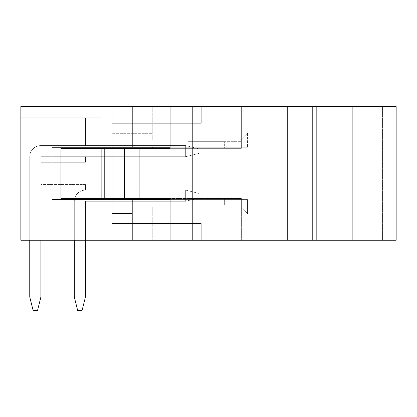 <?xml version="1.0" encoding="UTF-8"?>
<svg xmlns="http://www.w3.org/2000/svg" width="417" height="417" viewBox="0 0 417 417"><rect width="100%" height="100%" fill="white"/><g stroke="black" fill="none" stroke-linecap="round" stroke-linejoin="round"><path stroke-width="0.31" stroke-dasharray="2.08 1.56" d="M199.034 153.373L199.034 148.921L199.034 153.373L185.669 156.714L199.034 153.373L199.034 148.921L199.034 153.373L185.669 156.714L185.669 145.58L40.897 145.58A11.134 11.134 0 0 0 29.758 156.714L29.758 297.034L40.897 297.034L40.897 156.714L185.669 156.714L199.034 153.373L199.034 148.921L199.034 153.373L185.669 156.714L185.669 145.58L40.897 145.58A11.134 11.134 0 0 0 29.758 156.714L29.758 297.034L40.897 297.034L40.897 156.714L185.669 156.714L199.034 153.373L199.034 148.921L199.034 153.373L185.669 156.714L185.669 145.58L199.034 148.921L199.034 153.373L199.034 148.921L199.034 153.373L185.669 156.714L199.034 153.373L199.034 148.921L199.034 153.373L185.669 156.714L185.669 145.58L199.034 148.921L199.034 153.373L199.034 148.921L199.034 153.373L185.669 156.714L199.034 153.373L199.034 148.921L199.034 153.373L185.669 156.714L185.669 145.58L185.669 156.714L199.034 153.373L199.034 148.921L199.034 153.373L185.669 156.714L185.669 145.58L40.897 145.58A11.134 11.134 0 0 0 29.758 156.714L29.758 297.034L40.897 297.034L29.758 297.034L40.897 297.034L37.556 310.399L40.897 297.034L40.897 156.714L185.669 156.714L199.034 153.373L199.034 148.921L199.034 153.373L185.669 156.714L185.669 145.58L40.897 145.58A11.134 11.134 0 0 0 29.758 156.714L29.758 297.034L40.897 297.034L40.897 156.714L185.669 156.714L199.034 153.373L199.034 148.921L199.034 153.373L185.669 156.714L185.669 145.58L199.034 148.921L199.034 153.373L199.034 148.921L199.034 153.373L185.669 156.714L199.034 153.373L199.034 148.921L199.034 153.373L185.669 156.714L185.669 145.58L199.034 148.921L199.034 153.373L199.034 148.921L185.669 145.58L185.669 156.714L199.034 153.373L185.669 156.714L185.669 145.58L40.897 145.58A11.134 11.134 0 0 0 29.758 156.714L29.758 297.034L40.897 297.034L29.758 297.034L40.897 297.034L37.556 310.399L33.099 310.399L29.758 297.034L40.897 297.034L40.897 156.714L185.669 156.714L199.034 153.373L199.034 148.921L185.669 145.58L40.897 145.58A11.134 11.134 0 0 0 29.758 156.714L29.758 297.034L40.897 297.034L40.897 156.714L185.669 156.714L185.669 145.58L185.669 156.714L199.034 153.373L185.669 156.714L185.669 145.58L40.897 145.58A11.134 11.134 0 0 0 29.758 156.714L29.758 297.034L40.897 297.034L29.758 297.034L40.897 297.034L37.556 310.399L40.897 297.034L40.897 156.714L185.669 156.714L199.034 153.373L199.034 148.921L185.669 145.58L40.897 145.58A11.134 11.134 0 0 0 29.758 156.714L29.758 297.034L40.897 297.034L40.897 156.714L185.669 156.714L185.669 145.58L199.034 148.921L185.669 145.58L185.669 156.714L199.034 153.373L185.669 156.714L185.669 145.58L40.897 145.58A11.134 11.134 0 0 0 29.758 156.714L29.758 297.034L40.897 297.034L29.758 297.034L40.897 297.034L37.556 310.399L33.099 310.399L37.556 310.399L40.897 297.034L40.897 156.714L185.669 156.714L199.034 153.373L199.034 148.921L185.669 145.58L40.897 145.58A11.134 11.134 0 0 0 29.758 156.714L29.758 297.034L40.897 297.034L40.897 156.714L185.669 156.714L185.669 145.58L185.669 156.714L199.034 153.373L185.669 156.714L185.669 145.58L40.897 145.58A11.134 11.134 0 0 0 29.758 156.714L29.758 297.034L40.897 297.034L29.758 297.034L33.099 310.399L29.758 297.034L33.099 310.399L37.556 310.399L33.099 310.399L29.758 297.034L33.099 310.399L37.556 310.399L40.897 297.034L37.556 310.399L33.099 310.399L29.758 297.034L33.099 310.399L37.556 310.399L40.897 297.034L40.897 156.714L185.669 156.714L199.034 153.373M33.099 310.399L29.758 297.034L33.099 310.399L37.556 310.399L33.099 310.399L29.758 297.034L40.897 297.034L40.897 156.714L185.669 156.714L185.669 145.58L40.897 145.58A11.134 11.134 0 0 0 29.758 156.714L29.758 297.034L33.099 310.399L37.556 310.399L40.897 297.034L37.556 310.399L33.099 310.399L29.758 297.034L29.758 156.714L29.758 297.034L40.897 297.034L40.897 156.714L185.669 156.714L185.669 145.58L199.034 148.921L185.669 145.58L40.897 145.58A11.134 11.134 0 0 0 29.758 156.714L29.758 297.034L33.099 310.399L37.556 310.399L40.897 297.034L40.897 156.714L185.669 156.714L185.669 145.58L40.897 145.58A11.134 11.134 0 0 0 29.758 156.714L29.758 297.034L40.897 297.034L37.556 310.399L33.099 310.399L29.758 297.034L33.099 310.399L37.556 310.399L40.897 297.034L40.897 156.714L185.669 156.714L185.669 145.58L199.034 148.921L185.669 145.58L40.897 145.58A11.134 11.134 0 0 0 29.758 156.714L29.758 297.034L40.897 297.034L40.897 156.714L185.669 156.714L40.897 156.714L185.669 156.714L185.669 145.58L40.897 145.58A11.134 11.134 0 0 0 29.758 156.714L29.758 297.034L33.099 310.399L37.556 310.399L33.099 310.399L29.758 297.034L29.758 156.714L29.758 297.034L40.897 297.034L37.556 310.399L40.897 297.034L40.897 156.714L185.669 156.714L185.669 145.58L199.034 148.921L185.669 145.58L40.897 145.58A11.134 11.134 0 0 0 29.758 156.714L29.758 297.034L33.099 310.399L37.556 310.399L33.099 310.399L29.758 297.034L40.897 297.034L40.897 156.714L185.669 156.714L40.897 156.714L185.669 156.714L185.669 145.58L40.897 145.58A11.134 11.134 0 0 0 29.758 156.714L29.758 297.034L33.099 310.399L37.556 310.399L40.897 297.034L37.556 310.399L33.099 310.399L29.758 297.034L29.758 156.714L29.758 297.034L40.897 297.034L40.897 156.714L185.669 156.714L185.669 145.58L199.034 148.921L185.669 145.58L40.897 145.58A11.134 11.134 0 0 0 29.758 156.714L29.758 297.034L33.099 310.399L37.556 310.399L40.897 297.034L40.897 156.714L185.669 156.714L40.897 156.714L185.669 156.714L185.669 145.58L40.897 145.58A11.134 11.134 0 0 0 29.758 156.714L29.758 297.034L33.099 310.399L29.758 297.034L40.897 297.034L37.556 310.399L33.099 310.399L37.556 310.399L40.897 297.034L40.897 156.714L185.669 156.714L185.669 145.58L199.034 148.921L185.669 145.58L40.897 145.58A11.134 11.134 0 0 0 29.758 156.714L29.758 297.034L33.099 310.399L29.758 297.034L40.897 297.034L40.897 156.714L185.669 156.714L40.897 156.714L185.669 156.714L185.669 145.58L40.897 145.58A11.134 11.134 0 0 0 29.758 156.714L29.758 297.034L33.099 310.399L37.556 310.399L33.099 310.399L29.758 297.034L29.758 156.714L29.758 297.034L40.897 297.034L37.556 310.399L40.897 297.034L40.897 156.714L185.669 156.714L185.669 145.58L199.034 148.921L185.669 145.58L40.897 145.58A11.134 11.134 0 0 0 29.758 156.714L29.758 297.034L33.099 310.399L37.556 310.399L33.099 310.399L29.758 297.034L40.897 297.034L40.897 156.714L185.669 156.714L40.897 156.714L185.669 156.714L185.669 145.58L40.897 145.58A11.134 11.134 0 0 0 29.758 156.714L29.758 297.034L33.099 310.399L37.556 310.399L40.897 297.034L37.556 310.399L33.099 310.399L37.556 310.399L40.897 297.034L40.897 156.714L40.897 297.034L37.556 310.399L33.099 310.399L29.758 297.034L40.897 297.034L40.897 156.714L40.897 297.034L37.556 310.399L40.897 297.034L40.897 156.714L40.897 297.034L37.556 310.399L33.099 310.399M29.758 297.034L29.758 156.714A11.134 11.134 0 0 1 40.897 145.58A11.134 11.134 0 0 0 29.758 156.714A11.134 11.134 0 0 1 40.897 145.58A11.134 11.134 0 0 0 29.758 156.714A11.134 11.134 0 0 1 40.897 145.58A11.134 11.134 0 0 0 29.758 156.714A11.134 11.134 0 0 1 40.897 145.58A11.134 11.134 0 0 0 29.758 156.714A11.134 11.134 0 0 1 40.897 145.58L185.669 145.58L199.034 148.921L185.669 145.58L40.897 145.58L185.669 145.58L199.034 148.921L185.669 145.58L40.897 145.58L185.669 145.58L199.034 148.921L185.669 145.58L40.897 145.58L185.669 145.58L199.034 148.921L185.669 145.58L40.897 145.58L185.669 145.58L199.034 148.921L185.669 145.58L40.897 145.58A11.134 11.134 0 0 0 29.758 156.714L29.758 240.239M40.897 297.034L40.897 156.714L40.897 297.034L37.556 310.399L40.897 297.034L40.897 156.714L40.897 240.239M185.669 145.58L199.034 148.921L185.669 145.58M199.034 197.919L199.034 193.467L199.034 197.919L185.669 201.26L199.034 197.919L199.034 193.467L199.034 197.919L185.669 201.26L185.669 190.126L85.443 190.126A11.134 11.134 0 0 0 74.304 201.26L74.304 297.034L85.443 297.034L85.443 201.26L185.669 201.26L199.034 197.919L199.034 193.467L199.034 197.919L185.669 201.26L185.669 190.126L85.443 190.126A11.134 11.134 0 0 0 74.304 201.26L74.304 297.034L85.443 297.034L85.443 201.26L185.669 201.26L199.034 197.919L199.034 193.467L199.034 197.919L185.669 201.26L185.669 190.126L199.034 193.467L199.034 197.919L199.034 193.467L199.034 197.919L185.669 201.26L199.034 197.919L199.034 193.467L199.034 197.919L185.669 201.26L185.669 190.126L199.034 193.467L199.034 197.919L199.034 193.467L199.034 197.919L185.669 201.26L199.034 197.919L199.034 193.467L199.034 197.919L185.669 201.26L185.669 190.126L185.669 201.26L199.034 197.919L199.034 193.467L199.034 197.919L185.669 201.26L185.669 190.126L85.443 190.126A11.134 11.134 0 0 0 74.304 201.26L74.304 297.034L85.443 297.034L74.304 297.034L85.443 297.034L82.102 310.399L85.443 297.034L85.443 201.26L185.669 201.26L199.034 197.919L199.034 193.467L199.034 197.919L185.669 201.26L185.669 190.126L85.443 190.126A11.134 11.134 0 0 0 74.304 201.26L74.304 297.034L85.443 297.034L85.443 201.26L185.669 201.26L199.034 197.919L199.034 193.467L199.034 197.919L185.669 201.26L185.669 190.126L199.034 193.467L199.034 197.919L199.034 193.467L199.034 197.919L185.669 201.26L199.034 197.919L199.034 193.467L199.034 197.919L185.669 201.26L185.669 190.126L199.034 193.467L199.034 197.919L199.034 193.467L185.669 190.126L185.669 201.26L199.034 197.919L185.669 201.26L185.669 190.126L85.443 190.126A11.134 11.134 0 0 0 74.304 201.26L74.304 297.034L85.443 297.034L74.304 297.034L85.443 297.034L82.102 310.399L77.645 310.399L74.304 297.034L85.443 297.034L85.443 201.26L185.669 201.26L199.034 197.919L199.034 193.467L185.669 190.126L85.443 190.126A11.134 11.134 0 0 0 74.304 201.26L74.304 297.034L85.443 297.034L85.443 201.26L185.669 201.26L185.669 190.126L185.669 201.26L199.034 197.919L185.669 201.26L185.669 190.126L85.443 190.126A11.134 11.134 0 0 0 74.304 201.26L74.304 297.034L85.443 297.034L74.304 297.034L85.443 297.034L82.102 310.399L85.443 297.034L85.443 201.26L185.669 201.26L199.034 197.919L199.034 193.467L185.669 190.126L85.443 190.126A11.134 11.134 0 0 0 74.304 201.26L74.304 297.034L85.443 297.034L85.443 201.26L185.669 201.26L185.669 190.126L199.034 193.467L185.669 190.126L185.669 201.26L199.034 197.919L185.669 201.26L185.669 190.126L85.443 190.126A11.134 11.134 0 0 0 74.304 201.26L74.304 297.034L85.443 297.034L74.304 297.034L85.443 297.034L82.102 310.399L77.645 310.399L82.102 310.399L85.443 297.034L85.443 201.26L185.669 201.26L199.034 197.919L199.034 193.467L185.669 190.126L85.443 190.126A11.134 11.134 0 0 0 74.304 201.26L74.304 297.034L85.443 297.034L85.443 201.26L185.669 201.26L185.669 190.126L185.669 201.26L199.034 197.919L185.669 201.26L185.669 190.126L85.443 190.126A11.134 11.134 0 0 0 74.304 201.26L74.304 297.034L85.443 297.034L74.304 297.034L77.645 310.399L74.304 297.034L77.645 310.399L82.102 310.399L77.645 310.399L74.304 297.034L77.645 310.399L82.102 310.399L85.443 297.034L82.102 310.399L77.645 310.399L74.304 297.034L77.645 310.399L82.102 310.399L85.443 297.034L85.443 201.26L185.669 201.26L199.034 197.919M85.443 240.239L85.443 297.034L85.443 201.26L85.443 297.034L85.443 201.26L85.443 297.034L85.443 201.26L85.443 297.034L82.102 310.399L85.443 297.034L82.102 310.399L85.443 297.034L82.102 310.399L77.645 310.399L74.304 297.034L77.645 310.399L82.102 310.399L77.645 310.399L74.304 297.034L85.443 297.034L85.443 201.26L185.669 201.26L185.669 190.126L85.443 190.126A11.134 11.134 0 0 0 74.304 201.26L74.304 297.034L77.645 310.399L82.102 310.399L85.443 297.034L82.102 310.399L77.645 310.399L74.304 297.034L74.304 201.26L74.304 297.034L85.443 297.034L85.443 201.26L185.669 201.26L185.669 190.126L199.034 193.467L185.669 190.126L85.443 190.126A11.134 11.134 0 0 0 74.304 201.26L74.304 297.034L77.645 310.399L82.102 310.399L85.443 297.034L85.443 201.26L185.669 201.26L185.669 190.126L85.443 190.126A11.134 11.134 0 0 0 74.304 201.26L74.304 297.034L85.443 297.034L82.102 310.399L77.645 310.399L74.304 297.034L77.645 310.399L82.102 310.399L85.443 297.034L85.443 201.26L185.669 201.26L185.669 190.126L199.034 193.467L185.669 190.126L85.443 190.126A11.134 11.134 0 0 0 74.304 201.26L74.304 297.034L85.443 297.034L85.443 201.26L185.669 201.26L85.443 201.26L185.669 201.26L185.669 190.126L85.443 190.126A11.134 11.134 0 0 0 74.304 201.26L74.304 297.034L77.645 310.399L82.102 310.399L77.645 310.399L74.304 297.034L74.304 201.26L74.304 297.034L85.443 297.034L82.102 310.399L85.443 297.034L85.443 201.26L185.669 201.26L185.669 190.126L199.034 193.467L185.669 190.126L85.443 190.126A11.134 11.134 0 0 0 74.304 201.26L74.304 297.034L77.645 310.399L82.102 310.399L77.645 310.399L74.304 297.034L85.443 297.034L85.443 201.26L185.669 201.26L85.443 201.26L185.669 201.26L185.669 190.126L85.443 190.126A11.134 11.134 0 0 0 74.304 201.26L74.304 297.034L77.645 310.399L82.102 310.399L85.443 297.034L82.102 310.399L77.645 310.399L74.304 297.034L74.304 201.26L74.304 297.034L85.443 297.034L85.443 201.26L185.669 201.26L185.669 190.126L199.034 193.467L185.669 190.126L85.443 190.126A11.134 11.134 0 0 0 74.304 201.26L74.304 297.034L77.645 310.399L82.102 310.399L85.443 297.034L85.443 201.26L185.669 201.26L85.443 201.26L185.669 201.26L185.669 190.126L85.443 190.126A11.134 11.134 0 0 0 74.304 201.26L74.304 297.034L77.645 310.399L74.304 297.034L85.443 297.034L82.102 310.399L77.645 310.399L82.102 310.399L85.443 297.034L85.443 201.26L185.669 201.26L185.669 190.126L199.034 193.467L185.669 190.126L85.443 190.126A11.134 11.134 0 0 0 74.304 201.26L74.304 297.034L77.645 310.399L74.304 297.034L85.443 297.034L85.443 201.26L185.669 201.26L85.443 201.26L185.669 201.26L185.669 190.126L85.443 190.126A11.134 11.134 0 0 0 74.304 201.26L74.304 297.034L77.645 310.399L82.102 310.399L77.645 310.399L74.304 297.034L74.304 201.26L74.304 297.034L85.443 297.034L82.102 310.399L85.443 297.034L85.443 201.26L185.669 201.26L185.669 190.126L199.034 193.467L185.669 190.126L85.443 190.126A11.134 11.134 0 0 0 74.304 201.26L74.304 297.034L77.645 310.399L82.102 310.399L77.645 310.399L74.304 297.034L85.443 297.034L85.443 201.26L185.669 201.26L85.443 201.26L185.669 201.26L185.669 190.126L85.443 190.126A11.134 11.134 0 0 0 74.304 201.26L74.304 297.034L77.645 310.399L82.102 310.399L85.443 297.034L82.102 310.399L77.645 310.399L82.102 310.399L85.443 297.034L85.443 201.26L85.443 229.1L40.897 229.1L40.897 184.559L40.897 229.1L40.897 184.559L40.897 229.1L40.897 184.559L40.897 229.1L40.897 184.559L40.897 229.1L40.897 184.559L40.897 229.1L40.897 184.559L40.897 229.1L40.897 184.559L40.897 229.1L40.897 184.559L40.897 229.1L40.897 184.559L40.897 229.1L40.897 184.559L40.897 229.1L40.897 184.559L40.897 229.1L40.897 184.559L40.897 229.1L40.897 184.559L40.897 229.1L40.897 184.559L40.897 229.1L40.897 184.559L40.897 229.1L40.897 184.559L40.897 229.1L40.897 184.559L40.897 229.1L20.85 229.1L20.85 240.239L396.15 240.239L241.349 240.239L241.349 198.476L241.349 240.239L241.349 198.476L60.939 198.476L60.939 148.363L60.939 198.476L152.257 198.476L112.168 198.476L112.168 148.363L112.168 198.476L112.168 148.363L112.168 198.476L241.349 198.476L170.094 198.476L241.349 198.476L241.349 240.239L312.625 240.239L312.625 106.601L170.094 106.601L396.15 106.601L312.625 106.601L312.625 240.239L312.625 106.601L312.625 240.239L352.714 240.239L352.714 106.601L352.714 240.239L352.714 106.601L352.714 240.239L396.15 240.239L396.15 106.601L241.349 106.601L241.349 148.363L170.094 148.363L170.094 106.601L241.349 106.601L241.349 148.363L241.349 106.601L241.349 148.363L112.168 148.363L241.349 148.363L241.349 141.681L224.648 141.681L241.349 141.681L241.349 148.363L206.827 148.363L241.349 148.363L241.349 141.681L241.349 148.363L170.094 148.363L170.094 106.601L248.032 106.601L248.032 147.248L248.032 133.331L247.448 133.331L240.343 140.013L241.349 140.013L248.032 133.331L241.349 140.013L241.349 147.248L241.349 140.013L240.343 140.013L247.448 133.331L248.032 133.331L241.349 140.013L248.032 133.331L248.032 106.601L235.084 106.601L235.084 147.248L170.094 147.248M74.304 297.034L77.645 310.399L82.102 310.399L85.443 297.034L74.304 297.034L74.304 201.26A11.134 11.134 0 0 1 85.443 190.126A11.134 11.134 0 0 0 74.304 201.26A11.134 11.134 0 0 1 85.443 190.126A11.134 11.134 0 0 0 74.304 201.26A11.134 11.134 0 0 1 85.443 190.126A11.134 11.134 0 0 0 74.304 201.26A11.134 11.134 0 0 1 85.443 190.126A11.134 11.134 0 0 0 74.304 201.26A11.134 11.134 0 0 1 85.443 190.126L85.443 184.559L85.443 190.126L85.443 184.559L85.443 190.126L85.443 184.559L85.443 190.126L85.443 184.559L85.443 190.126L85.443 184.559L85.443 190.126L85.443 184.559L85.443 190.126L85.443 184.559L85.443 190.126L85.443 184.559L85.443 190.126L85.443 184.559L85.443 190.126L85.443 184.559L85.443 190.126L85.443 184.559L85.443 190.126L85.443 184.559L85.443 190.126L85.443 184.559L85.443 190.126L85.443 184.559L85.443 190.126L85.443 184.559L85.443 190.126L85.443 184.559L85.443 190.126L85.443 184.559L85.443 190.126L185.669 190.126L199.034 193.467L185.669 190.126L85.443 190.126L185.669 190.126L199.034 193.467L185.669 190.126L85.443 190.126L185.669 190.126L199.034 193.467L185.669 190.126L85.443 190.126L185.669 190.126L199.034 193.467L185.669 190.126L85.443 190.126L185.669 190.126L199.034 193.467L185.669 190.126L85.443 190.126A11.134 11.134 0 0 0 74.304 201.26L74.304 240.239M185.669 190.126L199.034 193.467L185.669 190.126M85.443 297.034L85.443 201.26L112.168 201.26L112.168 190.126L112.168 201.26L112.168 190.126L112.168 201.26L112.168 190.126L112.168 201.26L112.168 190.126L112.168 201.26L112.168 190.126L112.168 201.26L112.168 190.126L112.168 201.26L112.168 190.126L112.168 201.26L112.168 190.126L112.168 201.26L112.168 190.126L112.168 201.26L112.168 190.126L112.168 201.26L112.168 190.126L112.168 201.26L112.168 190.126L112.168 201.26L112.168 190.126L112.168 201.26L112.168 190.126L112.168 201.26L112.168 190.126L112.168 201.26L112.168 190.126L112.168 201.26L112.168 190.126L112.168 201.26L85.443 201.26L85.443 229.1L40.897 229.1L40.897 117.74L40.897 229.1L20.85 229.1L20.85 117.74L40.897 117.74L20.85 117.74L20.85 240.239L20.85 106.601L152.257 106.601L132.215 106.601L132.215 147.248L112.168 147.248L247.448 147.248L112.168 147.248L112.168 223.533L112.168 123.307L112.168 147.248L248.032 147.248L241.349 147.248L248.032 147.248L248.032 106.601L201.26 106.601L201.26 123.307L201.26 106.601L248.032 106.601L248.032 147.248L112.168 147.248L247.448 147.248L235.084 147.248L235.084 106.601L20.85 106.601L132.215 106.601L132.215 140.013L241.349 140.013L20.85 140.013L132.215 140.013L20.85 140.013L20.85 106.601L20.85 140.013L152.257 140.013L132.215 140.013L132.215 147.248L241.349 147.248L132.215 147.248L132.215 106.601M247.448 213.509L240.343 206.832L241.349 206.832L248.032 213.509L248.032 240.239L248.032 199.592L248.032 240.239L248.032 213.509L247.448 213.509L248.032 213.509L241.349 206.832L240.343 206.832L247.448 213.509L247.448 199.592L132.215 199.592L241.349 199.592L241.349 206.832L248.032 213.509L241.349 206.832L241.349 199.592L248.032 199.592L132.215 199.592L247.448 199.592L247.448 213.509M85.443 162.286L85.443 156.714L85.443 162.286L40.897 162.286L85.443 162.286L40.897 162.286L85.443 162.286L85.443 156.714L112.168 156.714L112.168 145.58L112.168 156.714L112.168 145.58L112.168 156.714L112.168 145.58L112.168 156.714L112.168 145.58L112.168 156.714L112.168 145.58L112.168 156.714L112.168 145.58L112.168 156.714L112.168 145.58L112.168 156.714L112.168 145.58L112.168 156.714L112.168 145.58L112.168 156.714L112.168 145.58L112.168 156.714L112.168 145.58L112.168 156.714L112.168 145.58L112.168 156.714L112.168 145.58L112.168 156.714L112.168 145.58L112.168 156.714L112.168 145.58L112.168 156.714L112.168 145.58L112.168 156.714L112.168 145.58L112.168 156.714L85.443 156.714L112.168 156.714L85.443 156.714L85.443 162.286L85.443 156.714L112.168 156.714L85.443 156.714L85.443 162.286L40.897 162.286L85.443 162.286L40.897 162.286L85.443 162.286L85.443 156.714L112.168 156.714L85.443 156.714L85.443 162.286L40.897 162.286L85.443 162.286L85.443 156.714L112.168 156.714L85.443 156.714L85.443 162.286L40.897 162.286L85.443 162.286L85.443 156.714L112.168 156.714L85.443 156.714L85.443 162.286L40.897 162.286L85.443 162.286L85.443 156.714L112.168 156.714L85.443 156.714L85.443 162.286L40.897 162.286L85.443 162.286L85.443 156.714L112.168 156.714L85.443 156.714L85.443 162.286L40.897 162.286L85.443 162.286L85.443 156.714L112.168 156.714L85.443 156.714L85.443 162.286L40.897 162.286L85.443 162.286L85.443 156.714L112.168 156.714L85.443 156.714L85.443 162.286L40.897 162.286L85.443 162.286L85.443 156.714L112.168 156.714L85.443 156.714L85.443 162.286L40.897 162.286L85.443 162.286L85.443 156.714L112.168 156.714L85.443 156.714L85.443 162.286L40.897 162.286L85.443 162.286L85.443 156.714L112.168 156.714L85.443 156.714L85.443 162.286L40.897 162.286L85.443 162.286L85.443 156.714L112.168 156.714L85.443 156.714L85.443 162.286L40.897 162.286L85.443 162.286L85.443 156.714L112.168 156.714L85.443 156.714L85.443 162.286L40.897 162.286L85.443 162.286L85.443 156.714L112.168 156.714L85.443 156.714L85.443 162.286L40.897 162.286L85.443 162.286L85.443 156.714L85.443 162.286M85.443 145.58L112.168 145.58L85.443 145.58L85.443 117.74L40.897 117.74L85.443 117.74L40.897 117.74L85.443 117.74L40.897 117.74L85.443 117.74L40.897 117.74L85.443 117.74L40.897 117.74L85.443 117.74L40.897 117.74L85.443 117.74L40.897 117.74L85.443 117.74L40.897 117.74L85.443 117.74L40.897 117.74L85.443 117.74L40.897 117.74L85.443 117.74L40.897 117.74L85.443 117.74L40.897 117.74L85.443 117.74L40.897 117.74L85.443 117.74L40.897 117.74L85.443 117.74L40.897 117.74L85.443 117.74L40.897 117.74L85.443 117.74L40.897 117.74L85.443 117.74L85.443 145.58L85.443 117.74L85.443 145.58L112.168 145.58L85.443 145.58L85.443 117.74L85.443 145.58L112.168 145.58L85.443 145.58L85.443 117.74L85.443 145.58L112.168 145.58L85.443 145.58L85.443 117.74L85.443 145.58L112.168 145.58L85.443 145.58L85.443 117.74L85.443 145.58L112.168 145.58L85.443 145.58L85.443 117.74L85.443 145.58L112.168 145.58L85.443 145.58L85.443 117.74L85.443 145.58L112.168 145.58L85.443 145.58L85.443 117.74L85.443 145.58L112.168 145.58L85.443 145.58L85.443 117.74L85.443 145.58L112.168 145.58L85.443 145.58L85.443 117.74L85.443 145.58L112.168 145.58L85.443 145.58L85.443 117.74L85.443 145.58L112.168 145.58L85.443 145.58L85.443 117.74L85.443 145.58L112.168 145.58L85.443 145.58L85.443 117.74L85.443 145.58L112.168 145.58L85.443 145.58L85.443 117.74L85.443 145.58L112.168 145.58L85.443 145.58L85.443 117.74L85.443 145.58L112.168 145.58L85.443 145.58L85.443 117.74L85.443 145.58L112.168 145.58L85.443 145.58M247.448 133.331L247.448 147.248L247.448 133.331M170.094 199.592L235.084 199.592L132.215 199.592L132.215 206.832L241.349 206.832L20.85 206.832L20.85 240.239L101.034 240.239L20.85 240.239L20.85 206.832L20.85 240.239L20.85 206.832L132.215 206.832L20.85 206.832L132.215 206.832L132.215 199.592L52.031 199.592L52.031 147.248L132.215 147.248L132.215 140.013L132.215 147.248M201.26 223.533L201.26 240.239L201.26 223.533L112.168 223.533L201.26 223.533M112.168 106.601L112.168 123.307L112.168 106.601L201.26 106.601L201.26 123.307L112.168 123.307L201.26 123.307L112.168 123.307L201.26 123.307L201.26 106.601L112.168 106.601M132.215 199.592L132.215 240.239L132.215 199.592L112.168 199.592L248.032 199.592L52.031 199.592L132.215 199.592L132.215 240.239M101.034 106.601L20.85 106.601L101.034 106.601L101.034 117.74L20.85 117.74L101.034 117.74L101.034 106.601M20.85 140.013L20.85 106.601L20.85 140.013M235.084 199.592L247.448 199.592L235.084 199.592L235.084 240.239L235.084 199.592M112.168 147.248L112.168 140.013L112.168 147.248L52.031 147.248L112.168 147.248L112.168 133.331L152.257 133.331L112.168 133.331L152.257 133.331L112.168 133.331L112.168 148.363L152.257 148.363L60.939 148.363L112.168 148.363M52.031 199.592L52.031 147.248L52.031 199.592M101.034 229.1L101.034 240.239L101.034 229.1L20.85 229.1L101.034 229.1M85.443 229.1L40.897 229.1L85.443 229.1L40.897 229.1L85.443 229.1L40.897 229.1L85.443 229.1L40.897 229.1L85.443 229.1L40.897 229.1L85.443 229.1L40.897 229.1L85.443 229.1L40.897 229.1L85.443 229.1L40.897 229.1L85.443 229.1L40.897 229.1L85.443 229.1L40.897 229.1L85.443 229.1L40.897 229.1L85.443 229.1L40.897 229.1L85.443 229.1L40.897 229.1L85.443 229.1L40.897 229.1L85.443 229.1L40.897 229.1L85.443 229.1L40.897 229.1L85.443 229.1L85.443 201.26L112.168 201.26L85.443 201.26L85.443 229.1L85.443 201.26L112.168 201.26L85.443 201.26L85.443 229.1L85.443 201.26L112.168 201.26L85.443 201.26L85.443 229.1L85.443 201.26L112.168 201.26L85.443 201.26L85.443 229.1L85.443 201.26L112.168 201.26L85.443 201.26L85.443 229.1L85.443 201.26L112.168 201.26L85.443 201.26L85.443 229.1L85.443 201.26L112.168 201.26L85.443 201.26L85.443 229.1L85.443 201.26L112.168 201.26L85.443 201.26L85.443 229.1L85.443 201.26L112.168 201.26L85.443 201.26L85.443 229.1L85.443 201.26L112.168 201.26L85.443 201.26L85.443 229.1L85.443 201.26L112.168 201.26L85.443 201.26L85.443 229.1L85.443 201.26L112.168 201.26L85.443 201.26L85.443 229.1L85.443 201.26L112.168 201.26L85.443 201.26L85.443 229.1L85.443 201.26L112.168 201.26L85.443 201.26L85.443 229.1L85.443 201.26L112.168 201.26L85.443 201.26L85.443 229.1L85.443 201.26L112.168 201.26L85.443 201.26L85.443 229.1M85.443 184.559L40.897 184.559L85.443 184.559M85.443 190.126L112.168 190.126L85.443 190.126M85.443 156.714L112.168 156.714L85.443 156.714M241.349 205.159L241.349 198.476L241.349 205.159L187.895 205.159L241.349 205.159L241.349 198.476L187.895 198.476L241.349 198.476L241.349 205.159M170.094 240.239L170.094 198.476L170.094 240.239L170.094 198.476L60.939 198.476L60.939 148.363L118.85 148.363L104.375 148.363L104.375 198.476L104.375 148.363L118.85 148.363L118.85 198.476L118.85 148.363L101.143 148.363L170.094 148.363L170.094 106.601M132.215 213.509L112.168 213.509L132.215 213.509M224.648 141.681L187.895 141.681L241.349 141.681L187.895 141.681L224.648 141.681L224.648 148.363L187.895 148.363L224.648 148.363L224.648 141.681M206.827 148.363L187.895 148.363L206.827 148.363L206.827 141.681L206.827 148.363M287.235 240.239L287.235 106.601M192.221 240.239L192.221 106.601M139.883 198.476L139.883 148.363M224.648 205.159L187.895 205.159L224.648 205.159L224.648 198.476L224.648 205.159M206.827 198.476L187.895 198.476L206.827 198.476L206.827 205.159L206.827 198.476M132.215 198.476L112.168 198.476L132.215 198.476M124.292 198.476L124.292 148.363M101.143 198.476L101.143 148.363M382.577 240.239L382.577 106.601L382.577 240.239M316.18 106.601L316.18 240.239M112.168 199.592L112.168 198.476M152.257 106.601L152.257 140.013L152.257 106.601M152.257 206.832L152.257 240.239L152.257 206.832M187.895 198.476L187.895 205.159L187.895 198.476M152.257 199.592L152.257 198.476M187.895 148.363L187.895 141.681L187.895 148.363M152.257 147.248L152.257 148.363"/><path stroke-width="0.63" d="M29.758 240.239L29.758 297.034L40.897 297.034L40.897 240.239M40.897 297.034L37.556 310.399L33.099 310.399L29.758 297.034M74.304 240.239L74.304 297.034L85.443 297.034L85.443 240.239M85.443 297.034L82.102 310.399L77.645 310.399L74.304 297.034M139.883 148.363L60.939 148.363L60.939 198.476L139.883 198.476L139.883 148.363L170.094 148.363L170.094 106.601L20.85 106.601L20.85 240.239L396.15 240.239L396.15 106.601L287.235 106.601L287.235 240.239M132.215 106.601L132.215 147.248L52.031 147.248L52.031 199.592L132.215 199.592L132.215 240.239M170.094 147.248L132.215 147.248M132.215 199.592L170.094 199.592M139.883 198.476L170.094 198.476L170.094 240.239M170.094 106.601L287.235 106.601M192.221 106.601L192.221 240.239M124.292 148.363L124.292 198.476M101.143 148.363L101.143 198.476M316.18 240.239L316.18 106.601M112.168 198.476L112.168 199.592M152.257 198.476L152.257 199.592M152.257 148.363L152.257 147.248M112.168 148.363L112.168 147.248"/></g></svg>

